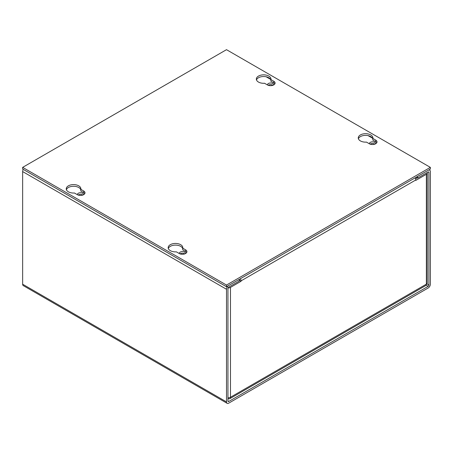 <?xml version="1.0" encoding="UTF-8"?>
<svg xmlns="http://www.w3.org/2000/svg" width="453" height="453" viewBox="0 0 453 453"><rect width="100%" height="100%" fill="white"/><g stroke="black" fill="none" stroke-linecap="round" stroke-linejoin="round"><path stroke-width="0.68" d="M227.95 397.768A3.097 1.789 0 0 0 230.475 397.253A3.097 1.789 60 0 1 229.835 398.674L425.735 285.571A3.097 1.789 -120 0 0 426.375 284.15L426.375 174.286L415.803 180.39L415.803 179.977A3.097 1.789 -120 0 0 415.158 177.819M239.382 279.303A1.048 0.606 60 0 1 239.597 280.033L239.597 280.441L241.053 281.279L241.053 280.871A3.097 1.789 60 0 0 240.407 278.708M241.053 281.279L230.475 287.389A3.097 1.789 180 0 1 228.069 287.904M417.253 177.876L415.605 178.827M426.375 174.286A3.097 1.789 0 0 0 427.281 173.018A3.097 1.789 0 0 0 427.179 172.559M230.475 287.389L230.475 397.253L426.375 284.15A3.097 1.789 0 0 0 427.281 282.887L427.281 173.018M229.835 398.674A3.097 1.789 60 0 1 228.284 398.521L227.95 398.329M239.597 280.441L239.241 280.65M267.547 84.994A3.063 1.767 180 0 1 267.519 84.751A3.063 1.767 180 0 1 269.41 83.12A3.063 1.767 180 0 1 272.751 83.499A3.063 1.767 180 0 1 273.646 84.751A3.063 1.767 180 0 1 273.618 84.994M268.233 85.294A3.063 1.767 180 0 1 272.751 85.175A3.063 1.767 180 0 1 272.933 85.294M369.472 143.844A3.063 1.767 180 0 1 369.444 143.595A3.063 1.767 180 0 1 371.335 141.965A3.063 1.767 180 0 1 374.671 142.344A3.063 1.767 180 0 1 375.571 143.595A3.063 1.767 180 0 1 375.543 143.844M370.158 144.139A3.063 1.767 180 0 1 374.671 144.026A3.063 1.767 180 0 1 374.858 144.139M77.457 194.745A3.063 1.767 180 0 1 77.429 194.501A3.063 1.767 180 0 1 79.32 192.865A3.063 1.767 180 0 1 82.656 193.25A3.063 1.767 180 0 1 83.556 194.501A3.063 1.767 180 0 1 83.528 194.745M78.142 195.039A3.063 1.767 180 0 1 82.656 194.926A3.063 1.767 180 0 1 82.842 195.039M179.382 253.589A3.063 1.767 180 0 1 179.354 253.346A3.063 1.767 180 0 1 181.245 251.709A3.063 1.767 180 0 1 184.581 252.095A3.063 1.767 180 0 1 185.481 253.346A3.063 1.767 180 0 1 185.453 253.589M180.068 253.884A3.063 1.767 180 0 1 184.581 253.771A3.063 1.767 180 0 1 184.767 253.884M428.159 288.006L228.691 403.17A3.097 1.789 -60 0 1 227.14 403.323A3.097 1.789 -60 0 1 226.5 401.902L226.5 289.269A3.097 1.789 -60 0 1 228.691 285.475L239.241 279.382L239.241 281.058L228.691 287.151A1.048 0.606 -60 0 0 227.95 288.431L227.95 401.064A1.048 0.606 -60 0 0 228.17 401.545A1.048 0.606 -60 0 0 228.691 401.488L428.159 286.33A1.048 0.606 -60 0 0 428.895 285.05L428.895 172.417A1.048 0.606 -60 0 0 428.68 171.936A1.048 0.606 -60 0 0 428.159 171.993L417.609 178.08L417.609 176.404L428.159 170.311A3.097 1.789 -60 0 1 429.71 170.158A3.097 1.789 -60 0 1 430.35 171.579L430.35 284.212A3.097 1.789 -60 0 1 428.159 288.006M23.29 169.416A3.097 1.789 120 0 0 22.65 171.579L22.65 284.212A3.097 1.789 120 0 0 23.29 285.628L227.14 403.323M416.154 177.242L417.609 178.08M80.821 189.983A7.316 4.224 0 0 0 78.737 187.508A7.316 4.224 0 0 0 71.449 186.455A7.316 4.224 0 0 0 66.393 189.66M68.392 191.806A7.316 4.224 180 0 1 66.246 188.822A7.316 4.224 180 0 1 70.764 184.92A7.316 4.224 180 0 1 78.731 185.832A7.316 4.224 180 0 1 80.877 188.822A7.316 4.224 180 0 1 80.821 189.331L83.68 190.985A4.502 2.599 180 0 1 84.994 192.819A4.502 2.599 180 0 1 82.214 195.226A4.502 2.599 180 0 1 77.31 194.66L74.451 193.012A7.316 4.224 180 0 1 68.392 191.806M83.68 190.985L83.68 192.661L80.821 191.013L80.821 189.331M270.911 80.238A7.316 4.224 0 0 0 268.827 77.763A7.316 4.224 0 0 0 261.54 76.704A7.316 4.224 0 0 0 256.483 79.909M258.482 82.061A7.316 4.224 180 0 1 256.336 79.071A7.316 4.224 180 0 1 260.854 75.17A7.316 4.224 180 0 1 268.827 76.087A7.316 4.224 180 0 1 270.968 79.071A7.316 4.224 180 0 1 270.911 79.586L273.771 81.234A4.502 2.599 180 0 1 275.084 83.075A4.502 2.599 180 0 1 272.304 85.475A4.502 2.599 180 0 1 267.4 84.915L264.541 83.267A7.316 4.224 180 0 1 258.482 82.061M274.846 83.913A4.502 2.599 0 0 0 273.771 82.91L270.911 81.263L270.911 79.586M182.746 248.827A7.316 4.224 0 0 0 180.662 246.358A7.316 4.224 0 0 0 173.374 245.299A7.316 4.224 0 0 0 168.318 248.504M185.6 249.829A4.502 2.599 180 0 1 186.919 251.67A4.502 2.599 180 0 1 184.139 254.071A4.502 2.599 180 0 1 179.235 253.504L176.376 251.857A7.316 4.224 180 0 1 170.317 250.651A7.316 4.224 180 0 1 168.171 247.666A7.316 4.224 180 0 1 172.689 243.765A7.316 4.224 180 0 1 180.656 244.677A7.316 4.224 180 0 1 182.802 247.666A7.316 4.224 180 0 1 182.746 248.182L185.605 249.829L185.605 251.506L182.746 249.858L182.746 248.182M372.836 139.082A7.316 4.224 0 0 0 370.752 136.608A7.316 4.224 0 0 0 363.465 135.549A7.316 4.224 0 0 0 358.408 138.76M376.771 142.757A4.502 2.599 0 0 0 375.696 141.761L375.696 140.079A4.502 2.599 180 0 1 377.009 141.919A4.502 2.599 180 0 1 374.229 144.32A4.502 2.599 180 0 1 369.325 143.76L366.466 142.112A7.316 4.224 180 0 1 360.407 140.906A7.316 4.224 180 0 1 358.261 137.916A7.316 4.224 180 0 1 362.779 134.014A7.316 4.224 180 0 1 370.752 134.932A7.316 4.224 180 0 1 372.893 137.916A7.316 4.224 180 0 1 372.836 138.431L375.69 140.079M375.69 141.761L372.836 140.107L372.836 138.431M430.35 167.372L430.35 169.048L226.5 286.738L22.65 169.048L22.65 167.372L226.5 49.677L430.35 167.372L226.5 285.062L22.65 167.372M84.756 193.657A4.502 2.599 0 0 0 83.675 192.661M186.681 252.508A4.502 2.599 0 0 0 185.6 251.506M226.5 286.738L226.5 285.062M415.797 179.977L241.053 280.871M226.5 401.902L22.65 284.212M22.65 171.579L226.5 289.269M266.154 76.784L270.526 79.303M368.079 135.628L372.451 138.148M428.895 285.05L426.805 283.838M428.159 171.993L428.895 172.417M228.691 401.488L227.955 401.064M426.137 285.164L428.159 286.33M273.771 81.234L273.771 82.91M429.065 169.79L429.71 170.158"/></g></svg>
